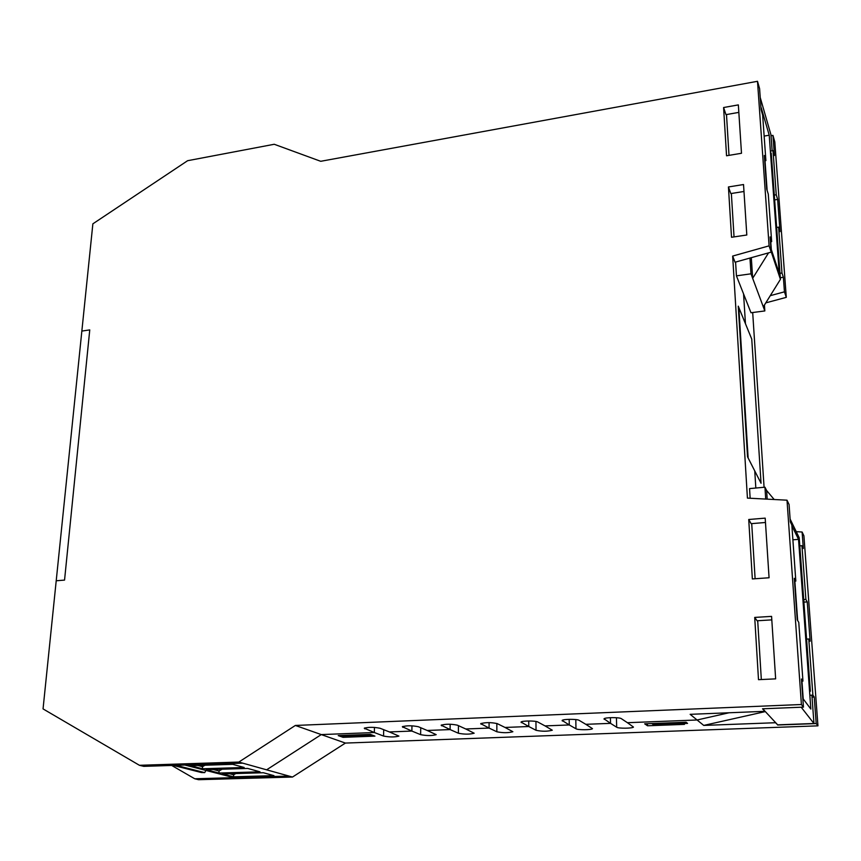 <?xml version="1.0" encoding="UTF-8"?>
<svg xmlns="http://www.w3.org/2000/svg" width="861" height="861" viewBox="0 0 861 861"><rect width="100%" height="100%" fill="white"/><g stroke="black" fill="none" stroke-linecap="round" stroke-linejoin="round"><path stroke-width="1.29" d="M627.432 722.702L697.087 719.99L729.063 712.768L697.087 719.99L627.432 722.702L633.47 727.082C632.609 728.471 618.392 728.6 616.691 727.244L610.546 723.358L610.395 717.665L610.546 723.358L604.035 718.806C604.917 717.342 619.619 717.213 621.33 718.655L627.432 722.702M755.829 488.026L754.753 470.924L755.829 488.026M745.454 323.714L743.57 293.935L745.454 323.714L751.75 339.083L761.049 483.258L748.134 457.966L738.846 307.603L745.454 323.714M647.526 725.78L644.685 723.821L681.89 722.401L684.463 724.381L647.526 725.78L647.45 723.724M343.044 737.328L338.222 735.595L370.284 734.358L374.922 736.123L343.044 737.328L343.076 736.51M771.036 135.715L772.952 135.392L774.426 155.529L773.017 150.675L776.245 194.769L774.287 195.07M780.303 277.726L783.381 277.307L784.446 291.836L770.261 295.678M796.264 531.668L802.108 532.023L803.324 548.489L801.946 545.691L805.885 599.428L803.711 599.568M777.612 724.768L775.503 722.723L703.738 725.414L690.145 714.329L764.88 711.326L762.523 708.797L803.442 707.129L801.44 678.995L802.947 681.105L798.771 622.395L797.254 619.898L794.305 578.323L795.822 581.089L791.84 525.027L790.312 521.917L789.085 504.546L787.008 500.187L801.408 704.513L295.355 725.457L238.82 762.06L139.439 765.3L43.05 708.904L56.213 580.777L64.553 580.088L89.759 329.903L81.849 331.076L92.87 223.828L187.612 160.706L274.239 144.271L320.712 161.298L757.497 81.3L769.088 245.848L732.657 256.072L747.423 498.11L787.008 500.187M812.031 697.13L814.237 697.033L816.196 723.574L777.623 725.005M783.381 277.307L781.982 273.034L779.98 273.314M776.644 227.444L778.613 227.153L781.982 273.034M774.642 199.892L777.655 199.418L780.023 231.641L778.613 227.153M777.655 199.418L776.245 194.769M770.369 151.116L773.017 150.675M805.885 599.428L807.241 601.914L803.894 602.13M799.804 545.852L801.946 545.691M814.237 697.033L812.892 695.139L809.846 695.268M806.585 639.099L808.78 638.98L812.892 695.139M807.241 601.914L810.136 641.219L808.78 638.98M816.196 723.574L817.95 725.845L803.916 535.822L802.108 532.023M585.824 724.316L610.546 723.358L585.824 724.316L592.497 728.664C591.668 729.999 577.86 730.096 575.977 728.783L569.272 724.951L569.175 719.322L569.272 724.951L562.125 720.453C562.965 719.032 577.236 718.935 579.13 720.345L585.824 724.316M545.024 725.898L569.272 724.951L545.024 725.898L552.299 730.203C547.51 731.527 542.086 731.559 536.037 730.289L528.783 726.523L528.74 720.969L528.783 726.523L521.023 722.067C521.82 720.689 535.693 720.625 537.77 721.992L545.024 725.898M505.009 727.448L528.783 726.523L505.009 727.448L512.865 731.721C508.248 732.991 502.91 733.012 496.851 731.775L489.07 728.072L489.08 722.605L489.07 728.072L480.707 723.649C485.464 722.304 490.964 722.293 497.206 723.606L505.009 727.448M465.736 728.976L489.07 728.072L465.736 728.976L474.174 733.206C469.719 734.433 464.456 734.444 458.386 733.238L450.109 729.579L450.152 724.219L450.109 729.579L441.155 725.199C445.75 723.907 451.164 723.897 457.417 725.188L465.736 728.976M427.207 730.472L450.109 729.579L427.207 730.472L436.193 734.659C431.899 735.843 426.712 735.843 420.62 734.659L411.87 731.064L411.956 725.823L411.87 731.064L402.356 726.716C406.779 725.479 412.118 725.479 418.381 726.738L427.207 730.472M389.398 731.936L411.87 731.064L389.398 731.936L398.912 736.09C394.768 737.231 389.646 737.22 383.554 736.069L374.331 732.517L374.47 727.405L374.331 732.517L364.278 728.212C368.54 727.018 373.814 727.039 380.088 728.266L389.398 731.936M295.355 725.457L321.282 734.584L266.619 769.82L321.282 734.584L374.331 732.517L321.282 734.584L345.401 743.075L817.95 725.845M765.784 302.878L786.287 297.346L774.803 141.893L772.952 135.392M784.446 291.836L786.287 297.346M765.332 711.584L703.738 725.414M139.439 765.3L143.765 766.355L242.759 763.158L289.059 776.084L194.758 778.774L171.673 765.451M194.758 778.774L198.557 779.7L292.503 777.042L345.401 743.075M233.396 777.515L289.059 776.084L292.503 777.042M764.073 487.272L752.686 312.532M687.552 723.38L653.381 724.682L651.777 723.552L686.088 722.239L687.552 723.38M371.866 734.96L342.258 736.542L339.492 735.542L368.992 734.411L371.651 735.423M727.588 132.379L727.265 127.213M760.693 669.288L760.285 662.572M757.82 622.664L757.615 620.749M775.643 678.866L758.498 679.673L754.71 617.423L771.574 616.379L775.643 678.866M771.811 619.877L757.11 620.77L754.71 617.423M769.067 577.763L752.353 578.936L748.726 519.506L765.192 518.128L769.067 577.763M765.483 522.487L751.136 523.671L748.726 519.506M746.81 234.999L731.516 237.27L728.438 186.955L743.527 184.534L746.81 234.999M743.979 191.486L730.828 193.574L728.438 186.955M741.493 153.269L726.544 155.776L723.595 107.528L738.351 104.891L741.493 153.269M738.846 112.382L725.974 114.653L723.595 107.528M732.657 256.072L735.046 262.218L771.187 252.122L770.111 236.915L771.66 241.629L768.27 194.112L766.72 189.151L764.331 155.475L765.892 160.598L762.642 115.019L761.092 109.67L759.596 88.661L757.497 81.3M794.509 581.186L795.822 581.089M801.602 681.169L802.947 681.105M770.455 241.812L771.66 241.629M764.708 160.792L765.892 160.598M771.187 252.122L769.088 245.848M803.442 707.129L801.408 704.513M242.759 763.158L238.82 762.06M750.146 498.25L749.554 488.596L764.945 487.197L766.613 490.501L774.179 499.509M790.107 519.032L799.212 537.738L810.373 691.243M767.183 499.143L766.613 490.501M765.72 499.068L764.945 487.197M751.718 523.628L755.108 578.743M757.702 620.738L761.328 679.544M763.126 708.775L801.526 707.204M811.891 695.182L813.957 723.498L801.559 707.688M791.894 525.802L798.534 539.363L810.847 709.055L803.216 698.928L801.946 681.159M797.652 620.544L794.854 581.164M798.534 539.363L792.884 539.804M763.158 709.249L777.677 724.844L813.957 723.498M747.542 456.804L761.049 483.258L751.75 339.083L738.254 306.161L747.542 456.804M64.553 580.088L56.213 580.777L81.849 331.076L89.759 329.903L64.553 580.088M771.144 251.573L780.421 279.351L763.309 306.86L752.665 278.318L768.55 252.865M763.309 306.86L764.837 310.939L750.996 312.747L736.435 275.854L750.996 273.82L752.665 278.318L751.309 257.676M771.23 153.032L780.421 279.351M749.963 258.052L750.996 273.82M764.837 310.939L764.428 305.052M736.435 275.854L735.585 262.067M734.035 236.893L731.355 193.488M729.009 155.367L726.49 114.567M772.145 150.826L770.972 134.833L760.22 97.487M770.767 241.758L771.327 249.572L779.237 273.378L769.217 135.22L761.264 107.786L761.49 111.058M765.02 160.749L767.129 190.442M769.217 135.22L764.148 136.081M233.589 776.805L222.536 773.953L263.369 772.737L273.959 775.643L233.589 776.805L233.632 774.792L235.839 773.555M173.233 765.397L201.485 772.554L204.714 772.618L175.978 765.311M233.934 777.655L184.372 764.902L242.307 763.029L289.059 776.084M204.714 772.618L205.93 770.444M229.596 773.738L233.632 774.792M202.496 768.776L244.158 767.474L232.685 764.331L190.539 765.687L202.496 768.776L202.496 766.667L197.826 765.451M205.004 765.214L202.496 766.667M247.667 768.432L260.011 771.822L219.028 773.038L206.156 769.712L247.667 768.432M213.324 769.497L219.028 770.982L222.084 769.228M219.028 773.038L219.028 770.982M575.977 728.783L575.805 719.57M536.037 730.289L535.951 721.464M496.851 731.775L496.84 723.455M458.386 733.238L458.439 725.651M420.62 734.659L420.738 727.739M383.554 736.069L383.705 729.697M616.691 727.244L616.422 717.73M562.33 720.291L562.341 721.012M521.303 721.862L521.303 722.648M481.062 723.412L481.062 724.241M441.585 724.94L441.575 725.823M402.862 726.436L402.84 727.362M364.87 727.911L364.838 728.869M604.185 718.687L604.196 719.344"/></g></svg>
